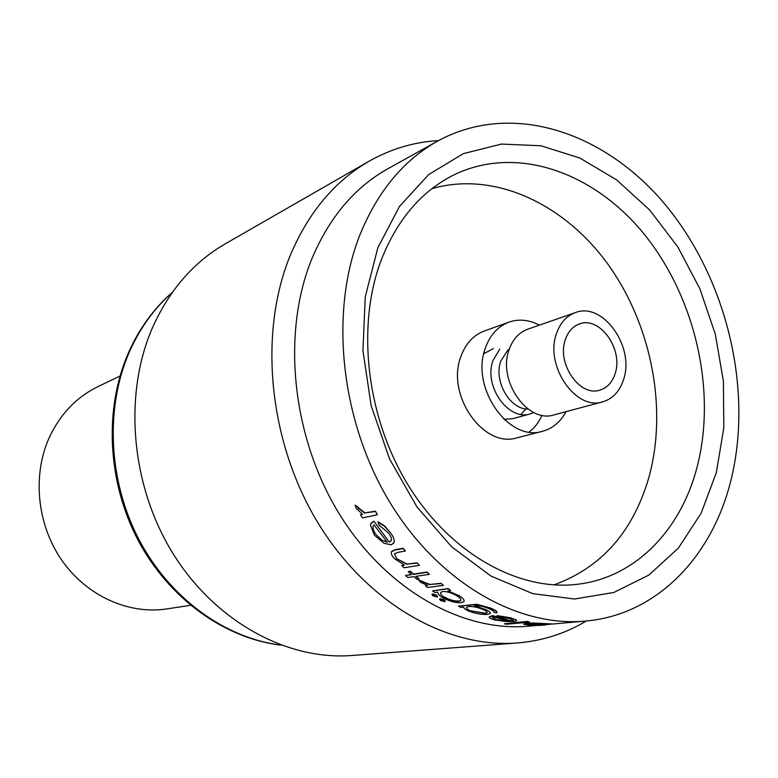 <?xml version="1.0" encoding="UTF-8"?>
<svg xmlns="http://www.w3.org/2000/svg" width="778" height="778" viewBox="0 0 778 778"><rect width="100%" height="100%" fill="white"/><g stroke="black" fill="none" stroke-linecap="round" stroke-linejoin="round"><path stroke-width="1.17" d="M120.007 376.066L98.436 386.365C76.682 396.945 60.295 414.013 49.267 437.557C32.141 475.397 37.033 524.742 61.909 560.413C86.815 596.094 128.924 614.776 166.91 608.911L190.532 605.303M542.529 431.275L517.117 437.781C483.605 448.818 445.706 394.942 460.907 356.489C465.584 343.662 473.374 335.172 484.276 331.029L508.948 322.131C497.939 326.322 490.082 334.958 485.394 348.048C470.136 387.279 508.676 442.458 542.529 431.275C552.672 428.474 560.51 421.939 566.024 411.659M539.407 325.136C529.059 319.739 518.907 318.737 508.948 322.131M575.282 312.639L527.727 329.211C518.975 332.449 512.76 339.276 509.094 349.701C497.327 380.559 527.64 423.874 554.082 414.859L602.726 401.837C612.879 398.774 619.862 391.237 623.664 379.226C634.897 346.541 602.668 301.475 575.282 312.639C566.384 315.936 560.092 322.987 556.416 333.801C544.619 365.796 575.846 411.056 602.726 401.837M565.285 339.782C556.581 363.598 579.853 397.15 599.838 390.128C607.248 387.833 612.364 382.28 615.165 373.489C623.557 349.303 599.731 315.858 579.474 323.94C572.754 326.371 568.018 331.652 565.285 339.782M508.131 349.643L500.847 360.963C493.369 380.821 509.707 409.452 528.136 409.111M499.797 349.059L493.058 360.379C483.245 385.869 508.394 421.452 530.411 413.847L533.903 412.554M503.979 419.293L512.731 418.69L530.411 413.847M521.027 414.363L525.928 408.917M377.816 247.822L399.484 206.413L428.639 174.603L463.328 153.645L501.45 144.076L540.963 145.768L579.931 158.06L616.653 179.912L649.669 209.992L677.735 246.821L699.869 288.755L715.283 334.102L723.394 381.084L723.803 427.871L716.344 472.577L701.095 513.285L678.397 548.052L648.949 575.03L613.803 592.486L574.446 599.011L532.765 593.643L490.976 576.06L451.561 546.74L416.998 506.993L389.584 459.02L371.164 405.737L362.918 350.489L365.271 296.768L377.816 247.822M381.317 259.823C396.955 220.271 420.519 192.283 451.989 175.867C515.406 143.677 594.363 171.889 645.088 235.306C695.902 298.917 716.985 392.375 696.787 468.239C680.4 530.275 635.441 577.461 577.646 584.259C519.344 591.552 451.162 554.413 408.829 486.24C366.526 418.136 355.945 326.303 381.317 259.823M431.955 188.675C493.952 170.703 563.836 203.496 607.657 263.859C651.449 324.475 668.01 408.732 648.794 477.75C632.922 531.948 601.287 567.677 553.878 584.92M538.59 625.288L528.768 626.164C462.239 632.417 385.557 589.724 338.731 513.003C291.954 436.361 281.646 333.937 311.385 259.988C328.822 217.937 354.369 187.498 388.008 168.68L437.81 140.983C512.896 100.041 607.015 132.844 667.349 207.191C727.819 281.821 753.542 391.811 730.513 481.981C711.481 557.165 656.71 614.902 585.523 621.077C517.477 627.506 438.238 582.479 389.418 501.577C340.638 420.752 329.366 312.931 359.572 235.715C377.291 191.806 403.374 160.229 437.81 140.983M586.301 621.009C565.363 633.584 542.363 640.907 517.292 642.968C447.01 648.599 366.38 603.057 317.453 522.028C268.566 441.077 258.354 333.412 290.077 255.845C308.253 212.657 334.589 181.118 369.073 161.231C390.974 148.851 414.11 141.975 438.491 140.604M517.292 642.968L351.996 655.484C287.568 660.58 215.749 622.137 173.222 553.907C130.753 485.696 123.128 394.582 152.644 327.344C169.536 289.883 193.771 262.03 225.328 243.796L369.073 161.231M570.653 622.41L545.368 624.676M531.598 623.246L548.616 624.141L526.91 623.45L523.613 624.219L529.186 625.113L551.816 624.024L531.685 622.954L551.845 623.927M523.623 624.16L526.998 623.159L546.545 624.423M458.417 606.159L460.907 607.385L463.659 607.073C463.746 608.299 465.429 609.641 468.716 611.07C475.611 613.638 481.903 614.737 487.592 614.387L490.257 613.511C490.782 612.461 489.051 611.07 485.064 609.349L474.57 605.838C478.713 605.372 483.615 606.373 489.274 608.843C492.746 610.263 494.312 611.43 493.952 612.344L496.928 612.908C497.443 611.809 495.479 610.351 491.044 608.522L476.681 604.535L458.417 606.159L476.768 604.263L491.132 608.24L496.345 610.993M474.697 605.829L485.064 609.349M441.038 583.315L443.343 585.377L441.038 583.315L429.971 584.453L418.953 580.184L420.383 582.168L427.618 585.426L425.362 585.737L426.966 585.25M405.484 575.545L407.798 577.529L413.915 576.624L417.261 579.406L419.138 579.133L415.792 576.352L429.378 574.349L427.034 572.316L413.458 574.349L410.142 571.422L408.275 571.704L411.581 574.631L405.484 575.545L411.319 574.407M408.275 571.704L410.239 571.14L413.556 574.067L427.132 572.034L429.378 574.349M416.152 576.294L419.138 579.133M417.164 562.854L419.371 565.353L417.164 562.854L407.098 564.069L396.702 558.711L394.407 553.78L398.161 552.302L405.377 551.048L403.247 548.257L395.428 549.638L391.606 551.417M405.377 551.048L403.14 548.558L395.331 549.929L391.509 551.709C390.828 553.498 391.811 555.793 394.456 558.614L404.463 565.159L401.73 565.596L403.976 564.964M389.399 541.828L391.237 540.593L389.292 542.12L373.917 521.202L371.067 523.205L370.474 525.228L374.442 535.215L384.05 543.287L391.12 544.804L393.697 543.122C394.884 540.515 393.668 536.888 390.07 532.249L384.517 525.87L378.03 521.814L378.915 524.956L388.465 532.969C390.984 536.266 391.879 538.911 391.13 540.895M375.473 511.224L377.398 514.715L375.473 511.224L364.95 512.877L355.176 505.165L356.266 508.472L362.636 514.326L360.477 514.793L362.256 514.112M448.186 588.82L432.529 590.881L448.284 588.538L450.618 590.483L448.284 588.538M439.551 599.216L440.62 600.509L444.646 601.598L445.211 601.375L444.141 600.081L439.551 599.216L440.192 598.69L444.228 599.809L445.249 601.229M431.926 594.45L432.976 595.86L436.973 597.057L437.528 596.823L436.477 595.423L431.926 594.45L432.568 593.915L436.575 595.141L437.576 596.668M497.152 615.583L511.428 617.985L497.152 615.583M489.255 616.905L492.562 615.573L511.418 620.951L492.562 615.573M527.212 621.398L529.779 622.089L527.212 621.398L504.319 623.82L506.955 624.219L529.779 622.089M484.179 352.123L484.597 353.027M505.019 419.4L505.185 420.383M360.477 514.793L362.49 517.924L377.398 514.715M375.356 511.545L364.95 512.877M364.843 513.198L358.551 508.365M358.434 508.686L357.802 506.634M357.686 506.955L355.06 505.486M389.292 542.12L373.917 521.202M373.81 521.513L370.95 523.516M390.07 532.249L384.42 526.191L377.923 522.126M374.043 524.887L387.211 542.188L382.037 540.185L376.153 534.719C373.459 531.16 372.497 528.194 373.275 525.84L374.043 524.887M376.153 534.719L382.037 540.185M401.73 565.596L404.006 567.775L419.371 565.353M417.066 563.146L407.098 564.069M407.001 564.351L396.702 558.711M425.362 585.737L427.744 587.487L443.343 585.377M440.941 583.597L429.971 584.453M429.884 584.735L422.804 581.973M422.717 582.255L421.871 580.981M421.783 581.263L418.856 580.456M432.529 590.881L434.941 592.515L437.81 592.146C437.674 593.75 439.298 595.588 442.663 597.65C449.402 601.297 455.607 602.979 461.276 602.687L463.96 601.598C464.699 600.149 463.066 598.185 459.049 595.685L459.146 595.403M459.049 595.685L447.875 590.842L450.618 590.483M444.539 597.397C441.408 595.433 440.134 593.779 440.718 592.428L442.76 591.504C447.019 591.358 451.765 592.817 457.007 595.87C460.09 597.796 461.344 599.332 460.761 600.47L458.816 601.345C454.459 601.54 449.703 600.227 444.539 597.397L444.637 597.115C449.781 599.945 454.537 601.268 458.903 601.063L460.761 600.47M470.457 610.779C467.471 609.456 466.178 608.299 466.586 607.307L468.726 606.5C472.956 606.286 477.692 607.287 482.944 609.505C486.114 610.837 487.514 611.926 487.154 612.782L485.112 613.443L470.457 610.779L485.2 613.171L487.154 612.782M497.064 615.865L498.426 616.682L509.658 618.549L513.461 620.426L511.418 620.951M492.474 615.855L489.177 617.149C489.245 618.053 491.015 618.967 494.507 619.891L505.788 621.544L513.665 621.515L516.553 620.786C517.107 620.124 515.376 619.288 511.35 618.267M493.067 616.876L509.143 621.087L496.335 619.667L492.124 617.382L493.067 616.876M496.335 619.667L503.298 620.854M527.124 621.68L504.319 623.82M527.572 623.907L544.23 624.617L531.053 624.928L526.609 624.199L527.572 623.907M531.053 624.928L538.24 624.919M538.522 625.502L545.631 624.948M493.349 348.602L483.799 353.698M542.023 415.257C538.93 422.23 534.632 427.803 529.128 431.994M280.702 645.03C225.309 638.271 169.789 598.35 138.922 539.485C108.191 480.571 105.001 407.322 129.508 351.637C140.069 327.956 154.316 308.253 172.249 292.528M280.955 645.118C224.803 638.563 169.001 598.729 138.027 540.126C107.208 481.475 103.912 408.45 128.584 352.473C139.34 328.384 153.947 308.331 172.405 292.304M585.523 621.077L551.145 624.16"/></g></svg>
